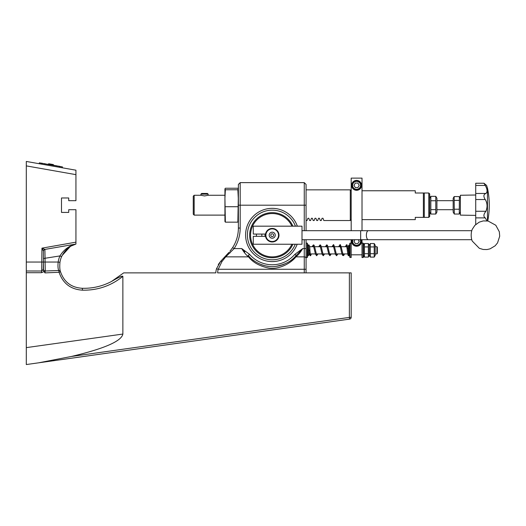 <?xml version="1.0" encoding="UTF-8"?>
<svg xmlns="http://www.w3.org/2000/svg" width="526" height="526" viewBox="0 0 526 526"><rect width="100%" height="100%" fill="white"/><g stroke="black" fill="none" stroke-linecap="round" stroke-linejoin="round"><path stroke-width="0.79" d="M43.448 270.436L44.927 272.895L43.448 270.436L43.448 251.145A1.808 1.788 180 0 1 44.901 249.39L41.955 248.154L43.448 251.145M43.494 250.77L43.448 251.185A1.808 1.808 0 0 1 44.94 249.403L75.935 244.064L75.935 209.703L68.715 209.703L68.715 212.412L61.496 212.412L61.496 197.973L68.715 197.973L68.715 200.682L75.935 200.682L75.935 170.2L26.3 161.449L26.3 269.562M351.184 277.393L351.184 317.323L351.184 272.876L304.258 272.876L306.066 272.876L306.066 269.266L306.066 272.876M218.27 264.552L220.624 261.369L216.482 268.786A18.048 18.048 0 0 0 215.831 272.876L123.689 272.876L111.499 281.489C118.633 277.301 122.42 275.591 122.867 276.354L122.867 334.056C121.48 341.183 104.293 348.659 71.312 356.49L38.556 362.828L349.632 319.111A1.808 1.808 0 0 0 351.184 317.323L351.184 294.475M351.184 272.876L349.382 272.876L349.382 317.408L351.184 317.323M75.935 244.038C69.195 245.675 63.87 249.64 59.944 255.919L61.601 256.649C64.994 249.903 69.774 245.708 75.935 244.064L71.654 245.806M70.037 246.76L62.14 255.505M59.951 262.323C59.589 266.82 59.773 269.95 60.503 271.718C59.773 269.95 59.589 266.82 59.951 262.323A22.559 22.559 0 0 1 61.601 256.649A22.559 22.559 0 0 0 59.951 262.323L58.162 262.047C57.775 266.097 57.972 268.917 58.761 270.509L59.083 272.284L60.503 271.718A1.808 1.683 164.6 0 0 58.761 270.509L45.249 271.002L44.901 249.39M82.253 288.287C92.589 288.544 102.333 286.275 111.499 281.489C102.333 286.275 92.589 288.544 82.253 288.287L82.549 290.181L82.253 288.287C71.312 287.61 64.06 282.087 60.503 271.718M43.224 270.094L43.448 262.047L26.3 262.047L26.3 364.551L38.556 362.828L26.3 364.551M26.3 234.063L26.3 235.898M122.867 276.354C111.091 285.828 97.652 290.437 82.549 290.181C70.74 289.438 62.923 283.475 59.083 272.284L44.927 272.895L45.249 271.002A1.808 1.788 180 0 1 43.448 269.213L43.448 264.558L43.448 269.22L41.679 271.008L41.396 272.711L43.921 271.64M75.935 242.164L41.955 248.154L41.679 271.008L26.3 270.995M43.448 258.516L59.944 255.919A24.367 24.367 0 0 0 58.162 262.047L43.448 262.047M71.312 356.49L349.382 317.408L349.632 319.111M349.106 255.018C348.593 256.274 348.153 255.912 347.791 253.92L348.672 253.736L348.87 255.025L348.238 254.794A0.454 0.408 -150.9 0 0 348.232 254.808M348.672 253.736L347.969 248.318C347.37 245.372 346.897 244.235 346.549 244.906L346.549 244.906A0.454 0.441 -90 0 1 346.581 244.906M342.906 253.926L347.791 253.926L347.088 248.509L347.969 248.318M346.549 245.806A0.454 0.441 -90 0 1 346.529 245.806L347.088 248.515M346.391 245.773A0.454 0.441 -90 0 1 346.549 244.906M307.506 250.264L307.506 252.71M308.867 244.906A0.454 0.441 90 0 0 308.532 245.649M308.407 245.333L308.867 244.899C309.571 245.741 309.913 247.516 309.893 250.225L309.012 250.409C309.203 253.631 309.669 255.399 310.393 255.735L311.484 253.926M310.636 254.906A0.454 0.441 90 0 1 310.393 255.735M307.145 257.536L307.506 257.175L307.506 243.459L307.145 243.097L307.145 257.536L306.066 257.536M350.106 257.536L350.106 243.097L349.744 243.459L349.744 257.175L351.184 257.536L351.184 239.705M362.013 230.697L362.013 178.123L351.184 178.123L351.184 230.697M453.162 212.09L453.162 198.289L454.155 196.579L454.293 214.043L453.162 212.09M460.382 212.096L459.257 214.043L459.395 196.579L454.155 196.579M454.293 214.043L459.257 214.043M454.293 209.223L459.257 209.223M454.293 200.38L459.257 200.38M435.791 196.336L436.922 198.289L436.922 212.096L435.791 214.049L435.791 196.336L430.827 196.336L430.827 214.049L429.703 212.096M435.791 214.049L430.827 214.049M435.791 209.624L430.827 209.624M435.791 200.768L430.827 200.768M428.795 217.376L429.703 216.475L429.703 193.916L428.795 193.009L423.384 193.009L423.384 217.376L428.795 217.376L428.795 193.009M353.998 185.343L355.3 183.081L357.904 183.081L359.205 185.343L357.904 187.598L355.3 187.598L353.998 185.343M356.602 189.853A4.51 4.51 0 0 0 360.507 183.081A4.51 4.51 0 0 0 352.696 183.081A4.51 4.51 0 0 0 356.602 189.853M363.098 257.536L363.459 257.175L363.459 243.459L363.098 243.097L363.098 257.536L362.013 257.536L362.013 254.827L351.184 254.827M374.223 243.545L375.189 245.221L375.189 255.419L374.223 257.089L374.223 243.545L370.291 243.545L370.291 257.089L369.324 255.419L368.358 257.089L368.358 243.545L364.426 243.545L364.426 257.089L363.459 255.419M370.291 243.545L369.324 245.221L369.324 255.419M374.223 257.089L370.291 257.089M374.223 253.703L370.291 253.703M374.223 246.931L370.291 246.931M368.358 257.089L364.426 257.089M368.358 253.703L364.426 253.703M368.358 246.931L364.426 246.931M376.905 253.926L377.359 253.473L377.359 247.161L376.905 246.707L376.905 253.926L375.189 253.926M265.545 234.07L253.269 234.07L253.269 226.173L302.003 226.173L302.003 244.228L253.269 244.228L253.269 236.332L265.545 236.332A6.766 6.766 0 0 0 275.926 240.862A6.766 6.766 0 0 0 275.926 229.54A6.766 6.766 0 0 0 265.545 236.332M261.843 236.332L261.843 234.07M265.091 236.332A7.219 7.219 0 0 1 265.091 234.07M306.066 205.193L306.066 184.435L304.258 182.634L304.258 205.193L306.066 205.193L306.066 230.697M304.258 239.705L304.258 269.266L306.066 269.266L306.066 239.705M215.831 272.876A18.048 18.048 0 0 1 216.482 268.786L218.218 269.266L304.258 269.266L304.258 272.876L217.639 272.876A16.247 16.247 0 0 1 218.218 269.266L221.946 261.573L225.726 256.859L234.136 248.588A37.905 37.905 0 0 0 240.185 228.047L240.185 182.634L238.377 184.435L238.377 228.047A36.097 36.097 0 0 1 232.617 247.614L229.895 251.296M238.377 189.853L238.377 205.193L304.258 205.193L304.258 230.697M232.334 248.042L232.617 247.614L234.136 248.588L241.73 248.588C244.031 252.421 246.299 255.176 248.542 256.859C252.809 262.323 259.351 266.018 268.175 267.944C278.537 270.167 291.226 263.105 295.901 256.859C298.143 255.176 300.412 252.421 302.713 248.588C300.412 252.421 298.143 255.176 295.901 256.859L304.258 256.859A1.808 1.657 0 0 1 306.066 258.516M220.624 261.369L224.405 257.293L220.624 261.369A1.808 0.815 -137.2 0 1 221.946 261.573M230.092 252.934A1.808 0.677 -137.2 0 0 228.771 252.572L224.405 257.293A1.808 1.552 -137.2 0 1 225.726 256.859L248.542 256.859A1.808 1.539 135.2 0 1 249.817 257.247L248.206 255.491A31.586 31.586 0 0 0 249.817 257.247C254.242 262.362 266.248 268.148 276.045 266.327C284.395 264.749 290.582 261.724 294.619 257.247A1.808 1.539 44.8 0 1 295.901 256.859M295.25 244.228A24.821 24.821 0 0 1 247.582 237.969A24.821 24.821 0 0 1 295.428 226.173M296.237 255.491L302.713 248.588L294.869 254.321L296.237 255.491L294.619 257.247A31.586 31.586 0 0 1 289.044 261.711A31.586 31.586 0 0 0 294.619 257.247M294.869 254.321A29.778 29.778 0 0 1 249.574 254.321L241.73 248.588L244.814 252.02M252.953 260.002L255.399 261.711M276.347 266.294L283.429 264.506M302.397 248.976L299.61 252.039M249.574 254.321L248.206 255.491A31.586 31.586 0 0 0 249.817 257.247M251.809 259.081A31.586 31.586 0 0 0 255.827 261.974A31.586 31.586 0 0 1 251.809 259.081M261.014 264.506A31.586 31.586 0 0 0 268.286 266.314A31.586 31.586 0 0 1 261.014 264.506M276.222 266.307A31.586 31.586 0 0 0 284.25 264.183A31.586 31.586 0 0 1 276.222 266.307M306.066 220.447L307.046 220.539L307.868 218.277L308.821 218.277L309.643 220.539L310.596 220.539L311.418 218.277L312.365 218.277L313.187 220.539L314.14 220.539L314.962 218.277L315.916 218.277L316.737 220.539L317.684 220.539L318.506 218.277L319.46 218.277L320.281 220.539L321.235 220.539L322.057 218.277L323.01 218.277L323.825 220.539L350.283 220.539L350.283 189.853L351.184 190.754M272.218 241.519A6.319 6.319 0 0 1 266.748 232.045A6.319 6.319 0 0 1 277.695 232.045A6.319 6.319 0 0 1 272.218 241.519M269.2 235.201A3.024 3.024 0 0 1 273.73 232.584A3.024 3.024 0 0 1 273.73 237.818A3.024 3.024 0 0 1 269.2 235.201M270.798 235.201A1.42 1.42 0 0 0 272.935 236.43A1.42 1.42 0 0 0 272.935 233.971A1.42 1.42 0 0 0 270.798 235.201M291.91 244.228A21.658 21.658 0 0 1 255.426 248.877A21.658 21.658 0 0 1 260.778 216.811A21.658 21.658 0 0 1 291.91 226.173M292.897 226.173A22.559 22.559 0 0 0 260.534 215.903A22.559 22.559 0 0 0 254.637 249.337A22.559 22.559 0 0 0 292.897 244.228M262.033 255.334C263.611 256.083 263.611 256.083 262.033 255.334M284.559 254.091C285.999 253.098 285.999 253.098 284.559 254.091M259.877 216.311C261.363 215.397 261.363 215.397 259.877 216.311C258.444 217.304 258.444 217.304 259.877 216.311M249.692 236.444C249.837 238.186 249.837 238.186 249.692 236.444M471.506 231.769A8.12 3.432 -90 0 1 472.243 229.343L474.846 225.365L479.206 222.156L483.23 220.92L488.069 221.019L495.794 225.253L499.332 231.788L499.7 236.227L497.543 242.887L495.137 245.806L490.061 248.851L487.017 249.548L483.157 249.469L479.337 248.311L472.243 241.059A8.12 3.432 -90 0 1 471.506 231.769M358.291 239.705L359.205 241.289L357.904 243.551L355.3 243.551L353.998 241.289L354.912 239.705M352.381 239.705A4.51 4.51 0 0 0 356.602 245.806A4.51 4.51 0 0 0 360.823 239.705A4.51 4.51 0 0 1 356.602 245.806A4.51 4.51 0 0 1 352.381 239.705M356.602 190.3A4.964 4.964 0 0 1 352.302 182.857A4.964 4.964 0 0 1 360.902 182.857A4.964 4.964 0 0 1 356.602 190.3M362.013 239.705L362.013 254.827M361.303 239.705A4.964 4.964 0 0 1 356.602 246.253A4.964 4.964 0 0 1 351.901 239.705M225.365 189.768L224.931 198.243L225.365 222.15L224.937 221.492L224.937 188.893L225.365 189.768L237.857 189.768L238.291 189.005L237.857 188.242L225.365 188.242L224.937 188.893M225.365 222.15L237.857 222.15L238.291 198.243L237.857 189.768M225.365 206.718L237.857 206.718M238.377 219.631L237.857 222.15M204.469 193.463L201.616 193.463L200.925 194.153L208.145 194.153L207.454 193.463L204.469 193.463M194.16 195.264L193.259 196.172L193.259 214.22L194.16 215.121L194.16 195.264L200.925 195.264L204.535 195.948L208.145 195.264L208.145 194.153M194.16 215.121L224.845 215.121M362.013 219.631L415.264 219.631L415.264 217.376L423.384 217.376M423.384 193.009L415.264 193.009L415.264 190.754L362.013 190.754M424.285 193.009L424.285 217.376M485.242 199.532C483.262 196.389 483.493 194.37 485.925 193.463C487.615 191.924 487.385 189.248 485.242 185.441L475.728 185.441L475.728 199.532L485.242 199.532C487.385 203.089 487.615 207.001 485.925 211.274L475.728 211.274L475.728 217.882L485.242 217.882L486.984 220.854M485.925 193.463L475.728 193.463M475.728 224.497L475.728 217.882M485.242 217.882C483.262 216.508 483.493 214.306 485.925 211.274M475.728 211.274L475.728 199.532M485.242 185.441L483.999 183.239L486.616 185.454M483.999 183.239L475.728 183.239L475.728 185.441M487.457 220.913L487.457 188.045L486.57 185.376M475.728 215.39L460.382 215.121L460.382 195.264L475.728 195.001M53.803 165.289L55.118 165.526M55.769 165.637L57.058 165.868M56.907 165.933L59.254 166.255M62.298 167.801L62.449 166.906L39.345 162.836L39.187 163.724L39.345 162.836M41.16 163.152L42.494 163.389M42.041 163.218L43.02 163.481M47.018 164.184L53.797 165.309L53.271 164.559L48.773 163.764L53.271 164.559L53.783 165.381L48.011 164.362L48.773 163.764L48.024 164.29M45.236 163.875L45.933 163.994M44.276 163.612L45.249 163.783M60.457 166.558L59.655 166.321M40.66 163.067L41.206 163.073M56.104 165.697L54.717 165.453M26.3 165.894L75.935 174.645M122.867 334.056L26.3 347.627M26.3 272.705L41.396 272.711M356.602 189.307A3.971 3.971 0 0 1 353.163 183.357A3.971 3.971 0 0 1 360.04 183.357A3.971 3.971 0 0 1 356.602 189.307M240.185 228.047L238.377 228.047A36.097 36.097 0 0 1 232.617 247.614M297.348 226.173A26.622 26.622 0 0 0 245.767 237.956A26.622 26.622 0 0 0 297.183 244.228M306.066 248.588L302.713 248.588M302.003 239.705L360.665 239.705L360.665 230.697L302.003 230.697M471.763 239.705L368.292 239.705A4.504 1.9 -90 0 1 366.385 235.201A4.504 1.9 -90 0 1 368.292 230.697L471.763 230.697M360.238 239.705A3.971 3.971 0 0 1 356.602 245.261A3.971 3.971 0 0 1 352.959 239.705M41.856 164.191L42.008 163.303M59.786 166.44L59.629 167.327M43.678 250.297L44.184 249.732M349.119 255.136L349.744 254.886M349.744 250.225L349.448 245.109L348.62 245.28L348.514 246.707M349.744 255.682C349.264 256.201 349.008 255.57 348.968 253.802L348.659 245.497L349.481 245.497M307.506 254.834L307.901 255.136L307.697 250.225M307.506 245.254L307.947 244.906C308.321 244.708 308.499 245.208 308.492 246.411L308.821 255.136L307.999 255.136M307.506 255.735L307.947 255.288M308.361 245.497L307.532 245.497L307.71 249.416C307.927 257.359 307.907 255.117 308.414 255.735L308.966 253.926M308.867 245.806L308.519 245.603L309.012 250.409M309.893 250.225L310.393 254.827M310.465 254.268L310.557 253.926M346.502 246.004L346.226 246.707M344.504 253.926L343.669 255.577L342.61 255.406C341.269 252.782 340.151 244.774 339.809 245.773L339.586 246.707M346.549 244.899L345.28 246.707M343.557 253.926L343.136 254.854L342.097 250.639C340.901 245.622 340.171 243.709 339.908 244.899L338.639 246.707M317 253.926L316.573 254.854L315.547 250.639C313.805 242.927 313.904 245.635 313.358 244.906L312.082 246.707M317.947 253.926L316.672 255.735L315.482 254.176L313.45 245.78L313.029 246.707M323.641 253.926L323.214 254.854L322.182 250.639C320.446 242.92 320.544 245.635 319.992 244.906L318.723 246.707M324.581 253.926L323.312 255.728L322.247 254.545C321.077 250.245 320.025 244.787 319.893 245.78L319.67 246.707M330.275 253.926L329.848 254.86L328.822 250.639C327.087 242.927 327.179 245.629 326.633 244.899L325.364 246.707M331.222 253.926L329.953 255.735L328.822 254.36L326.738 245.78L326.304 246.707M336.916 253.926L336.489 254.854L335.351 250.12C334.253 245.603 333.563 243.86 333.274 244.899L331.998 246.707M337.863 253.926L336.594 255.735L335.463 254.374L333.372 245.78L332.945 246.707M307.145 243.097L306.066 243.097M350.106 243.097L351.184 243.097M460.382 198.289L459.395 196.579M429.703 198.289L430.827 196.336M363.098 243.097L362.013 243.097M369.324 245.221L368.358 243.545M363.459 245.221L364.426 243.545M348.738 246.707L347.64 246.707M346.713 246.707L341.183 246.707M340.237 246.707L334.543 246.707M333.596 246.707L327.902 246.707M326.955 246.707L321.261 246.707M320.321 246.707L314.627 246.707M313.68 246.707L309.597 246.707M341.959 253.926L336.265 253.926M335.318 253.926L329.624 253.926M328.684 253.926L322.99 253.926M322.043 253.926L316.35 253.926M315.403 253.926L310.399 253.926M309.485 253.926L308.742 253.926M376.905 246.707L375.189 246.707M256.425 236.332L256.425 234.07M240.185 182.634L304.258 182.634M351.184 219.631L350.283 220.539M306.066 189.853L350.283 189.853M368.292 230.697L360.665 230.697M368.292 239.705L360.665 239.705M238.285 188.893L238.377 190.754M200.925 195.264L200.925 194.153M208.145 195.264L224.845 195.264M436.922 209.703L453.162 209.703M436.922 200.682L453.162 200.682M487.74 220.959A82.352 82.352 0 0 0 487.457 188.045"/></g></svg>
